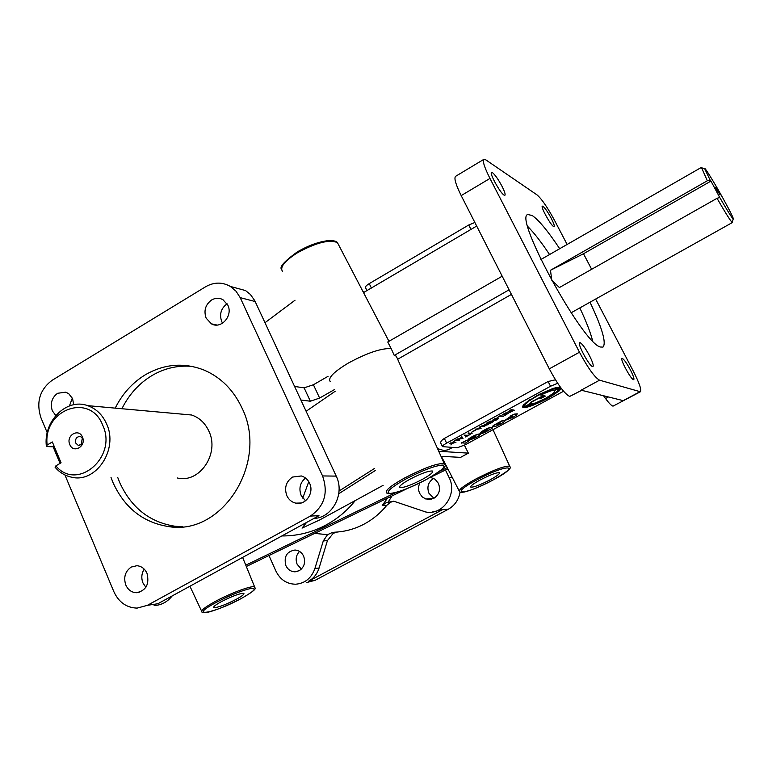 <?xml version="1.0" encoding="UTF-8"?>
<svg xmlns="http://www.w3.org/2000/svg" width="772" height="772" viewBox="0 0 772 772"><rect width="100%" height="100%" fill="white"/><g stroke="black" fill="none" stroke-linecap="round" stroke-linejoin="round"><path stroke-width="1.16" d="M473.603 437.184L472.175 437.541L474.269 436.576L475.89 436.933L468.787 440.416L476.141 437.444C479.287 435.669 480.638 434.549 480.194 434.076C476.951 434.375 473.004 436.141 468.334 439.384L468.266 440.455L474.336 437.145L472.213 437.512M236.261 599.304C242.128 596.081 244.637 594.093 243.788 593.34C239.918 593.263 232.42 596.052 221.303 601.687C215.494 604.891 213.004 606.869 213.834 607.603C217.733 607.68 225.202 604.92 236.261 599.304M489.834 479.981C497.043 476.015 500.217 473.574 499.359 472.657C496.338 472.512 489.979 474.925 480.3 479.894C473.13 483.851 469.974 486.273 470.833 487.171C473.854 487.325 480.194 484.922 489.834 479.981M422.332 479.393C430.303 474.934 433.671 472.146 432.445 471.017C428.585 470.737 421.049 473.497 409.835 479.277C401.932 483.716 398.584 486.485 399.8 487.586C403.669 487.875 411.177 485.144 422.332 479.393M502.186 276.202L387.747 341.996L391.182 348.587C381.329 348.114 367.057 352.929 348.384 363.033C333.465 372.036 327.463 378.27 330.387 381.735M720.083 194.998L715.634 187.692L720.083 194.998M701.632 167.833L707.335 180.773L710.047 179.982L710.964 181.092L719.736 197.497C727.06 210.167 731.557 217.337 733.217 219.016C733.863 218.785 730.563 212.078 723.325 198.906C714.505 182.925 704.228 166.221 704.643 168.605L710.047 179.982M81.977 444.45L81.349 443.389L82.392 437.83M82.633 443.601L78.397 445.512L75.801 443.128C75 438.757 76.553 436.547 80.452 436.508L82.942 438.728M82.44 437.097C86.667 446.158 73.388 453.984 69.808 444.575C65.61 435.553 78.812 427.688 82.44 437.097M106.555 423.838C102.454 414.718 96.143 408.658 87.651 405.647C66.527 397.725 42.962 421.348 46.416 446.525L47.15 445.029L52.322 441.951L61.075 462.795L55.873 465.863L55.111 467.311C59.618 472.474 65.031 475.755 71.362 477.144C95.882 483.687 118.772 449.323 106.555 423.838M55.873 465.863C77.19 491.822 117.942 456.841 102.666 425.102C89.986 392.051 42.73 409.604 47.15 445.029M327.434 540.583L323.275 540.96L327.502 534.678L332.597 532.381L337.528 532.004L333.253 533.288L327.434 540.583L319.097 567.98C317.167 573.982 313.635 578.411 308.491 581.268L442.732 509.568L432.069 512.077M363.525 292.598L476.681 226.051M355.294 500.526C346.416 511.682 335.53 520.415 322.638 526.736C309.601 532.979 296.014 536.048 281.886 535.942M383.144 485.327L319.82 519.884L302.045 528.116L306.552 522.461M393.546 501.202L390.381 502.35L386.791 505.342C380.422 513.11 372.972 519.305 364.452 523.937C355.911 528.511 346.937 531.204 337.528 532.004M511.431 294.383L397.657 359.25M437.579 448.648L444.045 450.568L448.387 449.719L452.604 447.413M555.444 379.795L548.12 381.522L444.344 438.448C441.15 440.474 440.059 442.231 441.073 443.717L442.346 446.351M302.749 498.114L308.761 481.651M710.964 181.092L583.497 253.756L550.475 270.277L551.797 280.236L559.401 287.541L717.034 198.308C725.236 212.541 730.293 220.599 732.184 222.49L732.329 221.998M486.042 430.4L484.623 430.757L486.717 429.782L488.29 430.168L481.178 433.661L484.401 432.648L492.121 428.335L492.632 427.283L489.226 427.987C483.407 430.487 480.435 432.368 480.29 433.632L486.756 430.371L484.652 430.728M115.221 408.127C122.381 393.778 132.427 382.661 145.339 374.777C164.475 363.795 184.141 362.261 204.339 370.184C220.975 377.431 233.501 390.014 241.935 407.915C269.1 461.897 222.654 535.932 168.701 526.601C143.148 522.576 124.581 507.889 112.992 482.548L111.014 477.453M182.839 526.697L175.09 526.263C149.7 522.268 131.25 507.696 119.718 482.558L117.749 477.511M590.011 302.209C602.218 328.09 606.541 343.048 602.98 347.091L600.452 347.014C582.87 343.849 513.255 216.498 527.855 214.539L532.188 215.504C538.827 220.059 547.995 231.127 559.69 248.719M177.299 477.974C199.523 483.726 219.981 453.511 208.836 431.056C205.082 423.027 199.35 417.671 191.649 415.008L180.272 413.985M441.005 456.31L460.585 457.362L468.363 453.145L464.426 445.232M439.615 471.316L447.229 467.629L441.333 456.329M447.229 467.629L459.128 490.828M567.121 244.454L554.605 220.502C547.551 207.446 541.703 198.925 537.061 194.92L485.897 159.91L483.851 159.35C482.384 161.03 484.43 167.389 489.969 178.438L579.473 352.225C588.042 368.147 594.739 377.46 599.554 380.181L640.403 391.761C641.667 389.802 639.255 382.835 633.156 370.84L595.646 299.053M483.851 159.35L455.567 176.344C453.878 178.158 455.76 184.566 461.193 195.596L549.297 368.852C557.77 384.697 564.564 393.884 569.678 396.412L581.692 390.333M608.423 396.962L605.547 398.516C608.944 403.167 611.424 405.715 613.007 406.149L640.403 391.761M73.697 404.75L72.587 398.632L68.698 393.652L65.707 392.166L57.591 393.286C51.772 397.677 50.026 403.524 52.342 410.829L55.777 415.49M206.143 318.16L211.451 323.854C221.12 329.538 233.269 315.68 227.808 305.114L222.954 299.7C219.229 297.722 215.446 297.809 211.615 299.98C205.4 304.641 203.576 310.701 206.143 318.16M227.093 303.792C220.985 308.346 219.2 314.281 221.728 321.596L222.597 323.188M286.856 495.74C288.776 499.725 291.758 502.196 295.801 503.151C305.625 505.67 314.484 492.825 309.553 483.147C307.767 479.441 305.027 477.038 301.331 475.957L292.52 477.067C286.007 481.632 284.115 487.856 286.856 495.74M305.48 478.013C300.047 482.683 298.619 488.502 301.177 495.489L305.519 500.796M125.817 585.06C128.084 589.933 131.626 592.481 136.432 592.722C146.111 590.686 149.623 584.211 146.989 573.316C144.808 568.655 141.43 566.127 136.856 565.712L131.23 567.063C125.151 571.357 123.346 577.359 125.817 585.06M144.219 569.128C141.517 573.471 141.102 578.083 142.974 582.985L145.879 587.289M301.379 569.089L297.162 564.313C295.28 559.391 296.081 555.097 299.546 551.42M303.608 556.12C305.76 562.363 304.284 567.237 299.169 570.72L294.885 571.82C290.851 571.647 287.85 569.601 285.91 565.683C283.652 556.68 286.692 551.459 295.039 550.021C298.889 550.339 301.746 552.376 303.608 556.12M433.903 498.307L428.952 493.279C426.655 486.91 428.248 481.95 433.729 478.408M430.4 477.328L435.061 479.248L438.409 483.33C440.744 489.689 439.21 494.698 433.806 498.365L425.806 499.011L422.226 496.869L419.688 493.433C418.106 489.853 418.192 486.312 419.949 482.828M543.005 206.307L542.349 206.134C540.381 206.529 550.455 224.884 553.514 226.457L554.122 226.601C554.653 225.878 553.698 223.118 551.247 218.312C547.908 212.146 545.157 208.141 543.005 206.307M622.367 358.42L622.02 358.411C619.819 358.835 630.821 379.293 633.455 379.66L633.764 379.65C634.362 378.753 633.233 375.491 630.386 369.885C626.912 363.448 624.239 359.627 622.367 358.42M580.226 342.72L579.724 342.71C577.012 343.328 589.19 366.034 592.529 366.555L592.973 366.546C593.755 365.503 592.597 361.894 589.499 355.709C585.63 348.49 582.532 344.158 580.226 342.72M492.44 172.6L491.523 172.368C489.13 172.938 500.227 193.077 504.039 195.084L504.898 195.277C505.573 194.457 504.608 191.446 502.003 186.274C498.297 179.384 495.113 174.819 492.44 172.6M445.463 470.032L449.101 477.559C457.796 493.839 442.974 515.619 425.787 512L393.952 501.269L386.483 502.476L382.208 505.515L386.791 505.342M545.582 398.313L553.707 393.064L555.029 390.294L558.687 388.49L556.94 391.858C551.15 396.403 543.517 400.572 534.041 404.345L525.664 406.323L530.046 403.939L535.411 403.042L545.582 398.313M560.192 386.917L556.351 387.988M560.356 387.139L559.42 386.907M510.649 416.716L505.785 420.093L512.984 417.353L516.69 414.931L517.259 413.811L514.374 414.332L510.089 416.204L512.791 416.619L510.167 417.758L510.543 416.504L505.67 419.872M495.238 418.849L493.163 420.171L495.055 420.431L497.998 418.858L495.238 418.849M493.231 419.978L494.948 420.219L497.815 418.829M510.07 412.364L509.53 412.383L509.916 411.765L507.937 411.91L511.199 409.633L514.191 410.135L510.07 412.364M559.603 388.432L558.774 387.853L554.769 390.043C552.318 389.899 547.637 391.51 540.718 394.888L544.549 395.901L540.033 398.362L543.015 395.766L531.454 401.816L529.93 403.611L525.018 406.622C528.723 407.905 550.938 397.58 557.538 391.597C559.652 389.773 560.231 388.644 559.285 388.2L554.875 390.256C552.424 390.111 547.744 391.732 540.825 395.11M558.996 388.712L556.834 391.636C551.044 396.19 543.411 400.35 533.934 404.132L525.993 406.149M545.457 396.084L540.004 398.825M543.131 395.978L531.57 402.038L530.036 403.824L524.931 406.612M559.526 387.119L548.612 390.294L533.606 397.686L523.821 404.615L522.557 406.381L524.294 405.57L524.468 406.333L523.001 407.375C524.4 407.915 527.691 407.23 532.863 405.31L547.483 398.545L558.986 391.057L561.321 388.441M522.75 407.211L524.294 406.149M557.152 387.467L552.877 388.432L548.718 390.391M548.921 390.169L538.981 394.463L533.346 397.841M529.824 400.002L525.935 402.743M523.821 404.615L522.557 406.381M525.018 406.111L524.863 405.194L523.223 405.956L528.125 401.903L526.784 402.318L538.624 395.061L553.09 388.779L560.385 387.602C561.389 388.075 560.761 389.291 558.503 391.24C552.038 396.316 543.584 400.929 533.114 405.088C528.193 406.931 525.008 407.606 523.541 407.095L524.863 405.85M554.962 388.731L555.589 388.036M560.723 387.853L558.388 391.018L553.167 394.81M533.153 404.817L533.008 404.866C528.202 406.67 525.057 407.355 523.551 406.921M461.367 443.118L466.182 440.445L468.884 440.802M461.598 442.829L466.288 440.658L468.932 440.908L465.391 443.138L461.598 442.829M480.223 434.096L480.087 433.864C476.845 434.153 472.898 435.929 468.237 439.171L467.736 440.165M475.774 436.72L473.458 437.869M492.661 427.292L489.12 427.775C483.397 430.226 480.406 432.108 480.155 433.401M488.193 429.946L485.791 430.892M500.671 423.143L498.558 424.127L497.11 423.944M500.825 423.162L498.664 424.339L497.033 424.127L498.664 423.095L500.825 423.162M505.158 420.47L501.665 420.933L493.173 425.565L492.632 426.607M493.279 425.777L492.768 426.839L496.155 426.134L500.951 423.905L504.598 421.531L505.129 420.45L501.771 421.145L493.279 425.777M512.608 416.59L510.167 417.758M510.089 416.204L514.268 414.12L517.259 413.811M486.505 423.432L491.002 421.222L493.366 421.541L489.786 423.751L492.652 421.888L490.374 421.58L487.393 423.095L490.288 422.602L488.338 423.664L486.399 423.21L490.895 421.001L493.269 421.454M489.554 423.722L492.42 421.859M495.547 420.499L492.729 420.113L496.743 418.221L498.712 418.511L495.547 420.499M492.391 420.315L495.489 418.318L498.625 418.424M505.023 413.502L502.939 414.825L504.791 415.114L507.754 413.531L505.023 413.502M503.006 414.641L505.419 414.709L507.571 413.493M505.274 415.182L502.504 414.757L506.528 412.866L508.468 413.184L505.274 415.182M502.167 414.969L505.293 412.962L508.372 413.097M507.802 412.142L511.199 409.633M508.623 411.93L512.174 410.472L510.861 410.25L508.623 411.93L511.788 410.405M510.215 411.833L513.033 410.607M510.263 412.036L513.419 410.675L512.376 410.501L510.186 411.891M557.673 383.269L550.523 386.261L446.621 443.128C443.379 444.971 441.999 446.139 442.481 446.641L457.313 447.76L465.545 444.643L563.56 391.23M509.095 289.799L394.241 355.429L391.182 348.587M397.204 358.237L396.277 356.153L394.241 355.429M605.547 398.516L603.55 395.756M72.336 398.072L69.441 405.918M154.149 605.547C161.329 605.219 167.341 602.015 172.185 595.926M64.916 474.934L113.87 591.69C118.83 602.334 126.589 607.805 137.146 608.104L147.442 605.306L310.344 516.082C324.443 506.316 328.505 492.932 322.551 475.938L240.198 297.645L236.049 291.227L230.384 286.451C222.259 281.896 213.989 282.002 205.584 286.779L52.091 380.316C39.719 389.686 36.004 402.154 40.926 417.71L47.227 432.745M53.123 446.805L60.071 463.383M313.914 518.427C332.336 517.973 345.152 493.762 336.216 476.112L254.702 300.549L250.379 294.46L245.535 290.562L233.327 287.252M310.344 516.082L318.981 515.657L157.874 603.743L147.442 605.306M323.275 540.96L314.889 568.53C311.425 578.189 304.998 583.42 295.599 584.221C286.73 584.028 280.168 579.647 275.913 571.077L268.965 555.531M460.083 492.053C458.722 499.822 454.766 505.563 448.223 509.288L315.208 580.264L306.725 582.542M599.554 380.181L581.123 390.188L623.274 400.649L639.776 391.79M54.387 446.853L46.416 446.525M527.826 226.553C534.041 232.816 541.288 242.138 549.558 254.538M579.82 307.922C586.199 321.384 590.483 332.394 592.655 340.944M121.899 408.735C129.02 394.492 138.999 383.462 151.823 375.655C164.523 368.176 177.994 365.108 192.238 366.43M499.986 416.204L497.438 417.594L500.43 415.809L503.479 416.262L499.986 416.204M503.479 416.262L500.43 415.809M497.216 417.565L500.324 415.587M490.288 422.602L487.692 422.931M484.729 426.501L480.908 426.482L486.852 424.87L484.42 424.561L488.222 424.6L482.288 426.212L484.729 426.501L482.847 426.067M488.222 424.6L485.077 424.204M484.42 424.561L484.97 423.982M481.438 426.192L486.196 424.783M480.908 426.482L481.332 425.97M481.081 428.499L475.32 429.541L479.759 427.756L480.116 426.916L481.081 428.499L480.116 426.916M477.945 428.894L480.252 428.557L479.779 427.891L477.945 428.894M479.46 427.273L480.01 426.704M477.559 428.952L479.634 427.543M475.948 429.203L477.453 428.74M475.32 429.541L475.841 428.981M478.524 428.576L480.107 428.344M475.793 430.081L471.489 432.291L475.581 430.052M471.489 432.291L475.475 429.84M472.097 433.41L468.865 433.073M468.208 433.43L468.758 432.86M470.245 434.424L465.622 436.952L467.359 435.842L464.329 435.553L468.006 435.495L470.003 434.395M468.006 435.495L469.907 434.182M464.976 435.196L467.9 435.283M464.329 435.553L464.869 434.974M465.381 436.923L466.935 435.804M463.026 438.361L457.178 439.461L459.437 438.863L461.936 436.865L463.026 438.361L461.936 436.865M459.832 438.795L462.187 438.438L461.656 437.801L459.832 438.795M461.289 437.213L461.83 436.643M459.437 438.863L461.473 437.473M457.796 439.123L459.33 438.641M457.178 439.461L457.69 438.911M460.43 438.477L462.013 438.226M455.943 440.291L453.434 441.661L456.348 439.915L459.668 440.204L455.943 440.291M459.668 440.204L456.348 439.915M453.193 441.642L456.242 439.693M452.112 443.495L450.945 444.971L451.495 443.63L449.796 443.495L450.443 443.138L455.991 442.211L452.112 443.495M455.991 442.211L452.16 443.282M450.443 443.138L452.054 443.06M449.796 443.495L450.337 442.925M450.945 444.971L451.302 443.62M486.756 430.371L486.109 430.091M528.125 401.903L527.353 401.884M524.863 405.194L523.387 405.609M524.584 404.316L523.715 404.393M525.433 403.968L524.516 404.074M526.716 402.492L525.327 403.756M530.885 399.78L529.717 399.78M533.587 397.831L530.779 399.558M544.192 395.824L540.574 397.792M511.315 409.855L514.297 410.347M366.932 290.59L365.6 287.84C364.944 286.952 366.15 285.553 369.248 283.623L468.729 224.999L474.867 222.49M550.475 270.277L707.335 180.773M306.117 411.273L335.28 391.211M334.459 389.59L319.627 398.062L310.354 401.228L300.897 400.021M328.042 376.321L313.403 384.745L304.12 387.853L294.595 386.454M719.736 197.497L717.034 198.308M363.004 291.594L364.432 292.057M264.999 322.696L295.029 300.212M245.795 565.201L396.017 492.43M447.721 468.932L429.695 477.675M407.481 488.435L246.316 566.503M468.363 453.145L438.757 451.273M374.555 468.43L339.033 491.04M338.763 493.723L375.539 470.36M474.336 437.145L473.67 436.875M396.277 356.153L444.247 463.586C442.144 465.834 454.727 462.486 426.559 479.412C415.886 485.173 405.686 489.516 395.968 492.449C389.329 493.829 386.299 493.916 386.888 492.69C384.62 490.818 390.458 485.945 404.403 478.09C424.291 467.832 437.57 462.997 444.247 463.586L444.855 464.763M387.583 498.065L382.208 505.515M338.705 245.052L337.432 242.62C329.412 239.224 316.047 242.63 297.345 252.84C284.463 261.119 279.551 267.353 282.61 271.551M405.406 479.238C390.159 487.952 385.083 492.69 390.178 493.453C398.362 492.459 410.472 487.779 426.501 479.422C441.401 471.017 446.708 466.23 442.424 465.062C434.568 465.767 422.236 470.486 405.406 479.238M493.009 429.676L509.674 466.143C508.893 467.378 516.999 466.085 493.057 480.001C480.338 486.514 470.814 490.5 464.483 491.976C461.318 492.536 459.678 492.43 459.552 491.658C457.941 490.123 463.461 485.858 476.102 478.862C493.25 470.071 504.444 465.825 509.674 466.143L510.08 466.954M476.932 479.866C446.515 496.068 464.532 495.518 493.018 480.01C522.789 464.387 507.127 463.538 476.932 479.866M242.62 557.413L254.625 586.923C253.486 588.698 261.206 586.913 241.327 598.493C227.692 605.47 216.652 610.034 208.208 612.186C203.876 612.978 201.801 612.91 201.994 611.974C200.44 610.71 204.792 607.246 215.031 601.581C230.374 593.176 252.29 585.118 254.625 586.923L254.982 587.724M216.025 602.527C186.535 618.324 214.047 613.46 241.26 598.512C253.824 591.477 257.173 588.1 251.305 588.38C242.379 590.262 230.625 594.98 216.025 602.527M549.297 368.852L579.473 352.225M461.193 195.596L489.969 178.438M444.344 438.448L446.621 443.128M392.031 495.913L388.393 501.684M255.175 301.534L240.198 297.645M336.216 476.112L322.551 475.938M449.101 477.559L452.238 477.598M308.491 581.268L315.208 580.264M319.097 567.98L314.889 568.53M442.732 509.568L448.223 509.288M327.502 534.678L314.667 533.384M313.403 384.745L319.627 398.062M304.12 387.853L310.354 401.228M583.497 253.756L591.641 269.283M371.4 288.072L369.248 283.623M471.007 229.487L468.729 224.999M548.12 381.522L550.523 386.261M704.643 168.605L701.14 167.707M571.116 312.785L732.358 222.539M388.953 341.301L337.432 242.62C336.409 241.115 333.33 240.459 328.206 240.632C318.604 241.752 308.279 245.525 297.22 251.962C284.463 261.235 279.232 267.006 281.539 269.303M175.09 526.263L168.701 526.601M216.961 325.041L211.451 323.854M301.128 502.997L295.801 503.151M139.143 592.365L136.432 592.722M294.885 571.82L297.152 571.521M427.138 499.378L431.548 499.252M201.608 611.154L189.912 586.228M245.535 290.562L230.384 286.451M191.649 415.008L87.651 405.647M540.911 259.498L701.179 167.534M78.397 445.512L79.863 445.569M733.217 219.016L732.184 222.49M399.471 486.862L399.8 487.586"/></g></svg>
